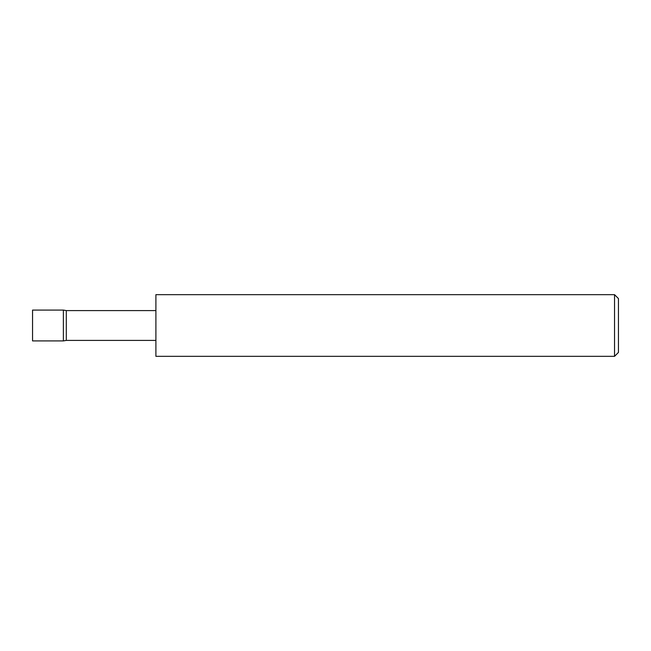 <?xml version="1.0" encoding="UTF-8"?>
<svg xmlns="http://www.w3.org/2000/svg" width="651" height="651" viewBox="0 0 651 651"><rect width="100%" height="100%" fill="white"/><g stroke="black" fill="none" stroke-linecap="round" stroke-linejoin="round"><path stroke-width="0.98" d="M63.383 340.921L63.383 310.079L32.55 310.079L32.55 340.921L63.383 340.921L66.296 340.408L66.296 310.592L63.383 310.079M614.536 294.667L618.45 298.581L618.45 352.419L614.536 356.333L614.536 294.667L155.898 294.667L155.898 356.333L614.536 356.333M155.898 340.408L66.296 340.408M155.898 310.592L66.296 310.592"/></g></svg>
